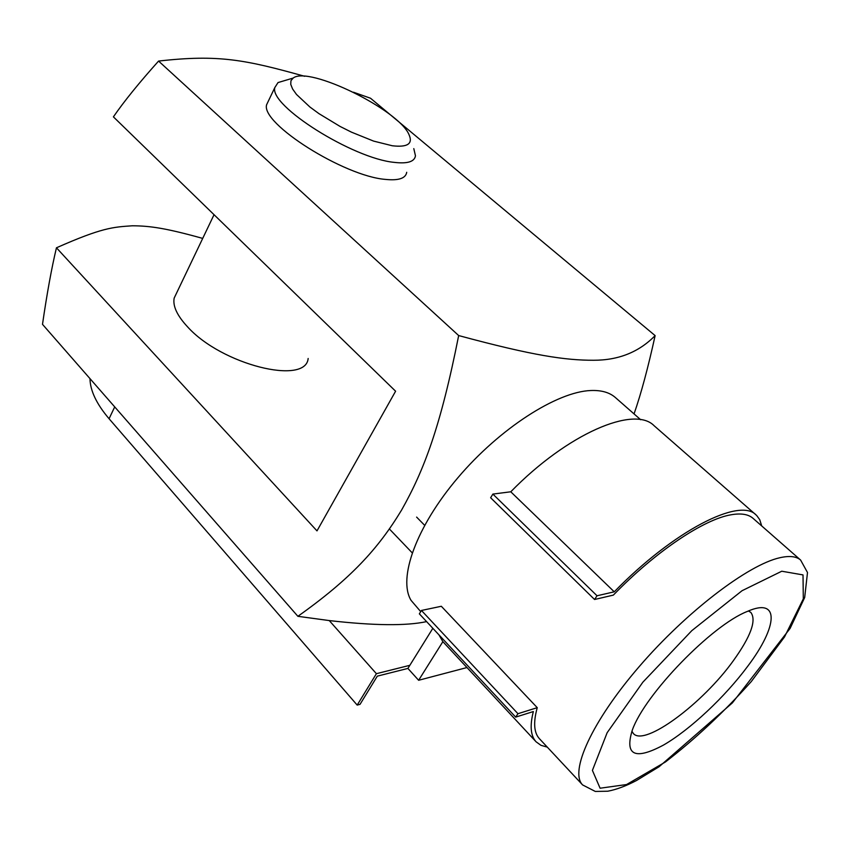 <?xml version="1.0" encoding="UTF-8"?>
<svg xmlns="http://www.w3.org/2000/svg" width="850" height="850" viewBox="0 0 850 850"><rect width="100%" height="100%" fill="white"/><g stroke="black" fill="none" stroke-linecap="round" stroke-linejoin="round"><path stroke-width="1.27" d="M640.677 419.73L615.379 397.534C609.567 392.434 601.375 390.097 590.793 390.522C557.005 391.723 499.726 428.379 457.959 477.658C416.064 526.894 397.747 578.659 411.081 600.387L420.718 611.628M537.253 707.668L441.32 606.273L421.441 610.459L419.358 613.849L515.663 717.124L517.958 713.702L537.253 707.668C533.173 722.426 533.917 732.785 539.463 738.746L582.622 784.943L595.298 791.446L607.739 791.222C616.484 789.565 626.099 785.974 636.597 780.459L659.069 766.753L732.36 702.918L790.096 628.416L804.684 597.518L807.5 572.528L800.615 560.065C796.365 556.336 789.459 555.56 779.886 557.727C748.244 564.655 686.301 611.798 639.019 666.825C591.568 721.852 569.309 771.811 582.622 784.943M594.554 599.494L597.04 595.776L492.873 494.084L490.631 497.749L594.554 599.494L613.339 595.117C655.616 551.427 704.034 519.138 731.287 514.749C741.147 513.049 748.414 514.261 753.089 518.372L800.615 560.065M316.997 530.889L395.601 391.212L113.401 116.854C124.217 101.171 139.283 82.588 158.578 61.072L458.671 335.559C440.672 426.349 424.203 470.039 401.54 510.138C378.144 548.834 350.657 578.861 297.882 616.314L42.5 324.339C46.994 293.388 51.648 267.877 56.451 247.796L316.997 530.889M202.704 238.404C166.387 228.299 150.216 225.834 132.249 225.792C113.124 227.109 102.255 227.524 56.451 247.796M634.047 413.908C641.038 393.879 648.061 367.784 655.127 335.612L370.526 98.239L353.483 92.225M426.604 621.616C406.204 626.004 373.766 625.653 329.258 620.574L297.882 616.314M176.736 292.719L174.165 298.106C172.656 306.021 177.119 315.605 187.563 326.846C221.691 364.841 305.894 385.517 308.157 358.466M747.798 666.156C777.878 626.344 780.183 596.774 747.161 611.501C711.801 625.292 645.054 694.142 632.379 729.916C624.463 755.321 634.812 760.378 663.436 745.099C689.966 729.831 725.039 696.894 747.798 666.156M655.127 335.612C639.009 352.091 618.481 360.304 593.544 360.262C565.664 360.294 533.779 355.863 458.671 335.559M304.629 76.287C245.448 59.787 218.62 54.23 158.578 61.072M268.558 100.661L266.634 104.688C260.461 123.356 343.984 176.216 385.454 179.403C398.618 180.752 405.705 178.383 406.714 172.295M631.879 731.191L633.388 733.539C644.544 746.906 702.854 703.428 733.423 660.609C750.89 636.246 756.681 620.181 750.816 612.404L748.414 610.969M329.258 620.574L376.401 673.689L409.838 665.316L432.841 628.309M492.873 494.084L510.776 491.789C567.63 433.489 634.249 405.248 654.075 425.691L756.67 515.483L759.719 519.658L761.717 525.938M597.04 595.776L614.242 591.812L510.776 491.789M389.438 529.019L412.176 552.798M409.838 665.316L407.904 668.419L377.315 676.143L360.049 704.321L357.191 705.096L376.401 673.689M89.983 378.632C90.185 390.649 96.549 404.016 109.076 418.742L357.191 705.096M416.617 517.097L424.618 525.3M466.937 667.548L418.625 680.276L442.871 641.654L438.919 634.833M407.904 668.419L418.625 680.276M547.304 747.129L540.961 745.322L536.095 741.806L442.871 641.654M536.095 741.806C530.623 735.919 529.709 725.836 533.354 711.546L515.663 717.124M614.242 591.812C673.933 530.549 739.649 497.25 756.043 514.909M517.958 713.702L421.441 610.459M285.069 80.474L278.024 82.567L274.848 87.518C268.94 105.634 352.994 158.61 394.368 162.382C407.511 163.912 414.545 161.712 415.459 155.794L413.801 148.612M392.307 145.764C407.586 147.518 413.153 143.799 408.988 134.597C398.629 109.831 308.794 65.609 293.165 78.062L290.944 80.697L290.753 84.373L292.612 89.016L296.501 94.456L309.889 106.994L318.941 113.634L340.127 126.469L351.486 132.164L373.607 141.1L392.307 145.764M781.766 571.221L742.061 590.707L691.794 630.668L642.844 682.21L607.155 732.689L592.407 770.398L600.089 788.216L626.588 784.539L665.433 761.972C695.098 739.117 723.711 712.321 751.273 681.572L784.55 636.894L803.314 598.878L803.016 574.919L781.766 571.221M109.076 418.742L114.707 406.895M214.041 214.699L174.165 298.106M274.848 87.518L266.634 104.688M293.165 78.062L278.024 82.567"/></g></svg>
